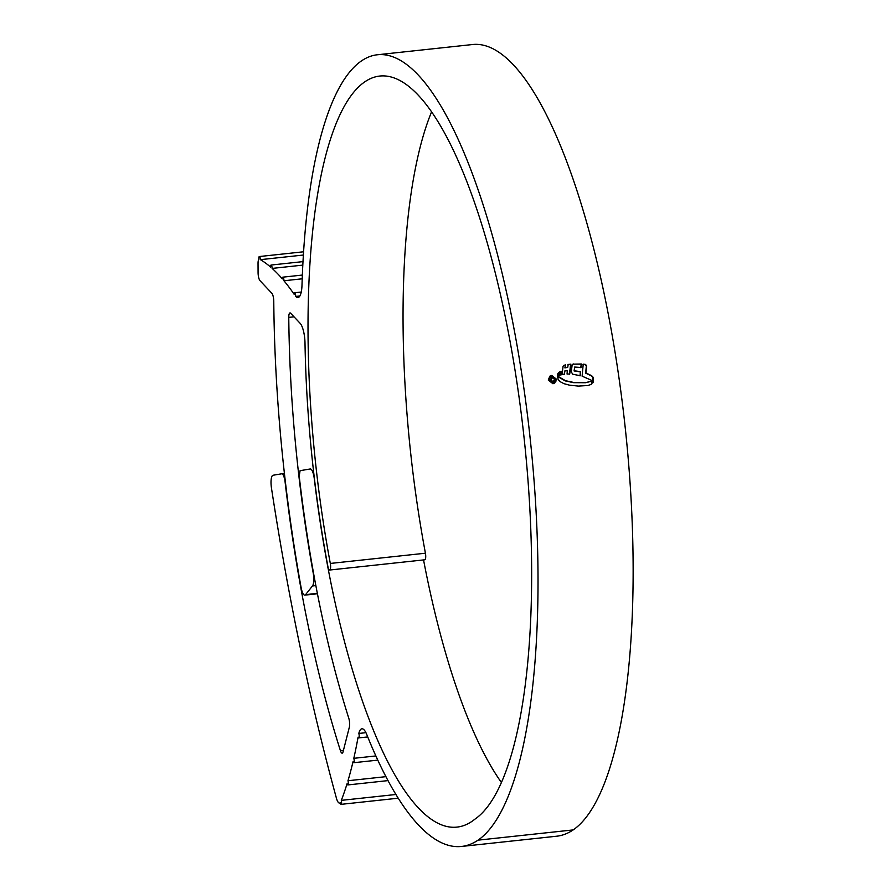 <?xml version="1.0" encoding="UTF-8"?>
<svg xmlns="http://www.w3.org/2000/svg" width="891" height="891" viewBox="0 0 891 891"><rect width="100%" height="100%" fill="white"/><g stroke="black" fill="none" stroke-linecap="round" stroke-linejoin="round"><path stroke-width="1.34" d="M295.712 296.436A2.673 0.746 -96.1 0 0 294.631 292.76A2.673 0.746 -96.1 0 0 294.13 294.264A420.675 117.367 -96.1 0 0 283.939 280.765A2.673 0.746 -96.1 0 0 282.859 277.157A2.673 0.746 -96.1 0 0 282.347 278.894A420.675 117.367 -96.1 0 0 272.134 268.414A2.673 0.746 -96.1 0 0 271.053 265.05A2.673 0.746 -96.1 0 0 270.552 267.022A420.675 117.367 -96.1 0 0 260.406 259.66A2.673 0.746 -96.1 0 0 259.337 256.541A2.673 0.746 -96.1 0 0 258.88 259.303A6.426 1.793 -96.1 0 0 258.034 263.469L258.078 272.601A6.426 1.793 -96.1 0 0 260.016 280.687L271.833 293.25A6.426 1.793 83.9 0 1 273.771 301.269A491.353 137.08 -96.1 0 0 301.091 587.47A10.714 2.985 -96.1 0 0 304.833 595.132A10.714 2.985 -96.1 0 0 305.245 594.976A10.714 2.985 -96.1 0 0 305.602 594.642L312.496 585.933A10.714 2.985 -96.1 0 0 313.175 572.802A440.911 123.014 83.9 0 1 288.773 317.374A6.426 1.793 83.9 0 1 289.998 312.919A6.426 1.793 83.9 0 1 290.655 313.253L300.167 323.344A16.071 4.488 83.9 0 1 305 342.968A386.716 107.889 -96.1 0 0 327.888 566.498A5.09 1.414 -96.1 0 0 329.648 570.028A5.09 1.414 -96.1 0 0 329.848 569.95A5.09 1.414 -96.1 0 0 330.316 563.446A376.537 105.049 83.9 0 1 379.521 76.08A376.537 105.049 83.9 0 1 521.012 411.831A376.537 105.049 83.9 0 1 474.903 819.174A375.167 104.67 83.9 0 1 471.829 821.457A375.167 104.67 83.9 0 1 457.061 827.093A375.167 104.67 83.9 0 1 327.765 566.654A387.251 108.034 83.9 0 1 314.3 478.835A10.714 2.985 -96.1 0 0 310.235 468.967A10.714 2.985 -96.1 0 0 310.179 468.978L300.078 470.682L299.209 476.217A439.842 122.713 -96.1 0 0 348.771 718.202A6.426 1.793 83.9 0 1 349.361 727.112L343.08 751.748A6.426 1.793 83.9 0 1 342.4 753.051A6.426 1.793 83.9 0 1 342.155 753.14A6.426 1.793 83.9 0 1 340.429 750.668A492.433 137.381 83.9 0 1 284.719 478.723L282.636 473.633L273.002 475.259A10.714 2.985 -96.1 0 0 271.443 487.912A921.082 256.976 -96.1 0 0 336.386 798.046A10.714 2.985 -96.1 0 0 339.527 803.069A10.714 2.985 -96.1 0 0 339.95 802.914A10.714 2.985 -96.1 0 0 340.195 802.702A2.673 0.746 -96.1 0 0 341.075 804.35A2.673 0.746 -96.1 0 0 341.175 804.306A2.673 0.746 -96.1 0 0 341.309 800.363A387.54 108.123 -96.1 0 0 347.045 783.79A2.673 0.746 -96.1 0 0 347.802 784.938A2.673 0.746 -96.1 0 0 347.902 784.893A2.673 0.746 -96.1 0 0 347.98 780.739A387.54 108.123 -96.1 0 0 353.003 761.783A2.673 0.746 -96.1 0 0 353.694 762.718A2.673 0.746 -96.1 0 0 353.805 762.685A2.673 0.746 -96.1 0 0 354.206 760.959A2.673 0.746 -96.1 0 0 353.805 758.319A387.54 108.123 -96.1 0 0 358.082 737.147A2.673 0.746 -96.1 0 0 358.705 737.904A2.673 0.746 -96.1 0 0 358.817 737.859A2.673 0.746 -96.1 0 0 359.218 736.1A2.673 0.746 -96.1 0 0 358.795 733.449A21.429 5.981 83.9 0 1 361.067 729.116A21.429 5.981 83.9 0 1 361.913 728.793A21.429 5.981 83.9 0 1 366.758 734.518A418.803 116.844 -96.1 0 0 461.549 846.45A418.803 116.844 -96.1 0 0 478.044 840.157A397.965 111.03 -96.1 0 0 526.781 409.637A397.965 111.03 -96.1 0 0 377.227 54.785A397.965 111.03 -96.1 0 0 301.993 285.165A21.429 5.981 83.9 0 1 297.939 297.561A21.429 5.981 83.9 0 1 295.712 296.436L299.877 295.99M385.948 776.651L347.98 780.739M375.891 755.947L353.805 758.319M365.945 732.68L358.795 733.449M395.972 794.482L341.309 800.363M501.51 782.643A375.167 104.67 83.9 0 1 423.548 559.927M424.55 559.76A5.09 1.414 -96.1 0 0 424.762 559.793A5.09 1.414 -96.1 0 0 424.962 559.715A5.09 1.414 -96.1 0 0 425.43 553.211A376.537 105.049 83.9 0 1 431.5 112.032M592.07 382.395L591.178 381.326L585.799 382.54L573.815 382.473L565.429 380.68L558.59 376.67L557.889 377.918L558.122 379.51L559.994 381.582L564.036 383.698L569.616 385.19L578.37 386.081L587.882 385.513L591.156 384.4L592.07 382.395L592.17 383.13M558.657 375.879L558.88 372.527L557.799 373.708L557.421 377.483L558.323 376.102M559.18 375.612L559.537 371.981L560.294 371.781L559.96 375.245L559.18 375.612M560.617 374.899L560.951 371.458L561.753 371.269L561.464 374.666L560.617 374.899M567.712 367.382L564.894 367.894L567.712 367.382L568.191 364.464L570.897 364.141L569.728 374.031L567.044 374.031L567.322 370.712L564.794 370.968L564.515 374.187L562.076 374.487L563.079 366.301L564.137 365.176L563.079 366.301M564.894 367.894L565.351 365.065L563.858 365.355L565.629 364.876L565.172 367.705M580.732 367.693L581.233 364.185L573.18 364.141L581.511 363.996L581.01 367.504L574.695 367.047L574.361 370.745L580.62 371.703L580.319 375.712L572.746 374.242L571.298 371.948L572.067 365.421L573.459 363.951L572.835 364.219M583.226 364.141L582.113 376.169L590.989 380.056L593.239 382.529L593.139 377.261L591.591 375.668L585.966 372.973L586.59 365.856L585.565 364.43L583.226 364.141M461.549 846.45L556.675 836.215A418.803 116.844 -96.1 0 0 573.158 829.922A397.965 111.03 -96.1 0 0 621.896 399.402A397.965 111.03 -96.1 0 0 472.353 44.55L377.227 54.785M556.418 379.154L551.718 375.456L549.936 376.102L548.255 380.034L552.943 383.743L554.714 383.097L556.14 379.343L555.828 381.626M272.134 268.414L302.806 265.117M260.406 259.66L303.363 255.038M283.939 280.765L302.205 278.805M282.636 473.633L284.418 473.433M556.14 379.343L551.718 375.456M550.293 376.615L548.566 380.156L552.576 383.319L554.38 382.573L552.854 383.13L548.845 379.967L550.293 376.615L551.807 376.069L555.828 379.221L554.38 382.573M592.961 382.718L592.86 377.45L591.312 375.857L585.688 373.162L586.311 366.045L585.287 364.619L582.948 364.33M574.695 367.047L574.082 370.934L580.342 371.892L580.041 375.891M569.449 374.22L570.619 364.33L567.912 364.653M564.794 370.968L564.237 374.376M561.185 374.855L561.475 371.447L560.673 371.636M559.682 375.423L560.016 371.97L559.258 372.171M557.421 377.004L558.379 376.069L558.601 372.716M558.312 376.86L565.15 380.869L573.537 382.662L585.521 382.729L591.178 381.326M590.9 381.504L591.791 382.584M591.891 383.319L591.657 383.876M551.741 377.361L550.226 379.878L552.732 382.016L554.425 379.878L552.598 381.415L550.916 379.811L552.153 377.873L554.235 378.575L552.019 377.171L551.072 377.506M551.195 378.285L552.153 377.873M553.2 381.214L552.32 381.604L553.2 381.214M552.732 382.016L553.601 381.704M553.734 380.112L554.425 379.878M551.874 378.062L550.638 380L552.32 381.604M305.602 594.642L317.374 593.373M340.429 750.668L343.436 750.345M330.316 563.446L425.43 553.211M478.044 840.157L573.158 829.922M315.86 585.576L312.496 585.933M294.008 316.806L288.773 317.374M339.527 803.069L340.262 802.991M329.648 570.028L424.762 559.793M304.833 595.132L317.452 593.774M341.075 804.35L398.266 798.191M358.705 737.904L367.738 736.935M353.694 762.718L377.806 760.123M347.802 784.938L388.042 780.605M259.337 256.541L303.564 251.785M294.631 292.76L301.258 292.048M282.859 277.157L302.35 275.063M271.053 265.05L302.985 261.62"/></g></svg>
